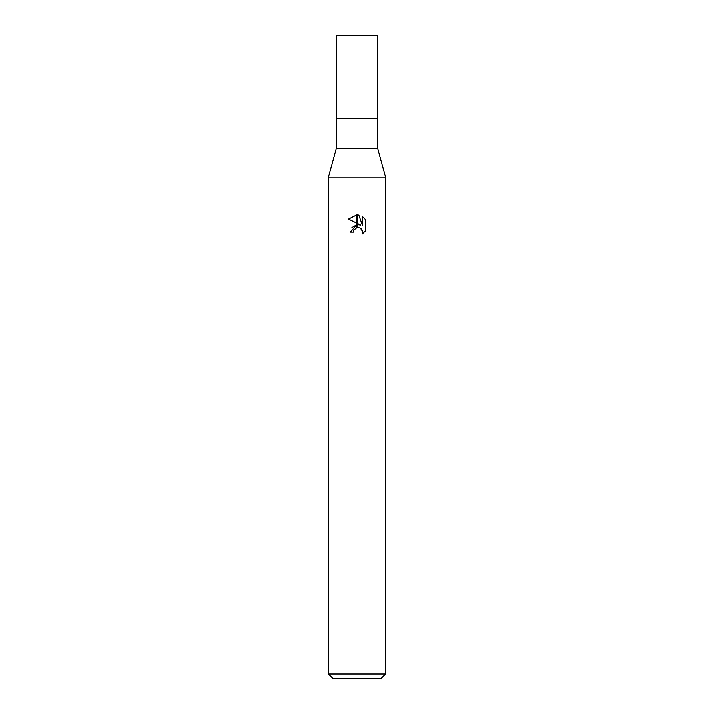 <?xml version="1.0" encoding="UTF-8"?>
<svg xmlns="http://www.w3.org/2000/svg" width="714" height="714" viewBox="0 0 714 714"><rect width="100%" height="100%" fill="white"/><g stroke="black" fill="none" stroke-linecap="round" stroke-linejoin="round"><path stroke-width="1.07" d="M357 148.512L377.706 148.512L385.56 177.072L385.56 674.016L328.44 674.016L328.44 177.072L385.56 177.072L328.44 177.072L336.294 148.512L357 148.512M336.294 148.512L336.294 35.7L377.706 35.7L377.706 118.524L336.294 118.524L377.706 118.524L377.706 148.512M328.44 674.016L332.724 678.3L381.276 678.3L385.56 674.016M360.641 225.115L357.205 223.42L357.205 214.959L358.839 215.155L362.542 225.811L362.542 216.681L365.488 219.653L365.488 230.925L362.069 234.192L362.551 232.148L361.222 228.926L359.74 227.936L357.205 227.659L357.205 224.651L360.641 225.115L357.205 224.651M353.43 232.175L350.431 232.175L356.795 224.705L356.795 227.748L353.912 230.104L353.43 232.175L353.733 230.506M359.972 228.043L362.212 230.399L362.078 234.183L365.488 230.917M356.795 214.95L356.795 223.223L348.512 219.136L356.795 214.95L348.512 219.136M357 224.669L351.922 227.632M353.912 230.104L356.786 227.748M357 227.695L358.526 227.623M365.488 219.653L362.542 216.681M358.839 215.155L357.205 214.959"/></g></svg>

